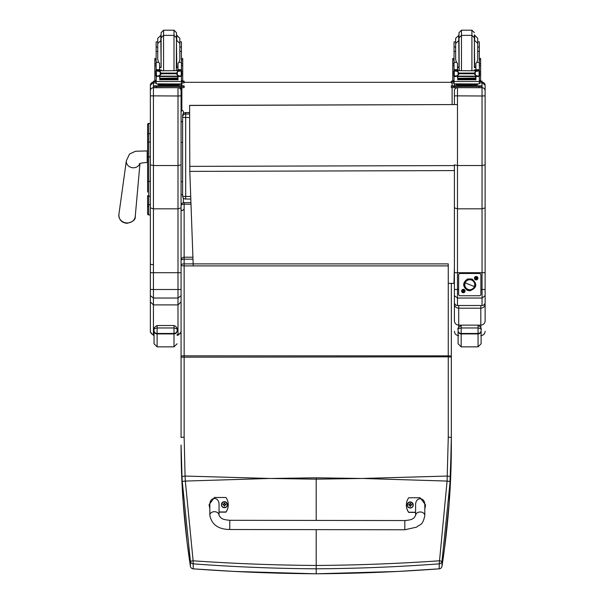 <?xml version="1.0" encoding="UTF-8"?>
<svg xmlns="http://www.w3.org/2000/svg" width="604" height="604" viewBox="0 0 604 604"><rect width="100%" height="100%" fill="white"/><g stroke="black" fill="none" stroke-linecap="round" stroke-linejoin="round"><path stroke-width="0.91" d="M271.302 478.466L316.202 477.809L316.202 479.168L269.829 478.466L185.322 481.071L193.114 560.799L190.411 561.275L182.257 481.464A120.12 16.633 -93.7 0 1 182.008 476.556L181.072 444.959C181.049 484.831 184.16 525.254 190.411 566.25A3.073 0.513 171.3 0 0 190.411 566.258A3.073 0.513 171.3 0 0 190.411 566.265A3.073 3.05 0 0 0 193.174 568.832C233.974 571.882 274.979 573.528 316.202 573.777L316.202 529.633M181.072 357.183L181.072 356.217A3.073 0.378 0 0 1 184.144 355.839L184.144 437.1L181.072 437.455L181.072 357.183L448.266 356.836L448.266 437.1L447.088 481.071L362.574 478.466L316.202 479.168L316.202 520.421M450.146 481.464L447.088 481.071L439.236 563.849C398.474 566.899 357.462 568.553 316.202 568.802C274.948 568.553 233.937 566.899 193.174 563.849L193.114 560.799C233.869 563.623 274.903 565.178 316.202 565.457C357.508 565.178 398.534 563.623 439.289 560.799L442 561.275L450.146 481.464A120.12 16.633 -86.3 0 0 450.395 476.556L451.339 437.455L451.339 283.389M193.257 568.832L193.174 563.849A3.073 3.05 180 0 1 190.411 561.275L190.411 566.25A3.073 3.073 0 0 0 193.212 568.855L234.261 571.444L316.202 573.8L397.719 571.467L439.236 568.832C398.436 571.882 357.425 573.528 316.202 573.777M184.144 202.604A3.073 3.073 0 0 0 181.072 205.67A3.073 1.472 0 0 1 184.144 204.205L184.144 202.604L190.879 202.604M192.986 259.169L184.144 259.169A3.073 1.11 180 0 0 181.072 260.279A3.073 3.073 0 0 1 184.144 257.206L184.144 265.896A3.073 0.891 180 0 1 181.072 265.005A3.073 1.11 0 0 1 184.144 263.888L448.266 263.888L448.266 356.836L451.339 357.183L451.339 353.242M181.072 269.376L181.072 351.022M181.072 318.308L181.072 429.965M182.008 476.556L185.073 476.058L185.322 481.071L182.257 481.464M439.153 568.832L439.191 568.855A3.073 3.073 0 0 0 442 566.258A3.073 0.513 8.7 0 1 442 566.258A3.073 0.513 8.7 0 1 441.992 566.265M448.266 437.1L451.339 437.455L451.339 444.959C451.362 484.831 448.244 525.254 442 566.25A3.073 3.05 180 0 1 439.236 568.832L439.236 563.849A3.073 3.05 -0 0 0 442 561.275L442 566.25L444.438 549.127L449.202 502.762L451.339 444.959L451.339 429.965M404.816 529.761L229.762 529.512C218.331 529.346 211.687 524.604 209.822 515.272L209.822 515.272A4.606 3.594 0.1 0 1 214.428 511.686A4.606 3.594 0.1 0 1 219.033 515.288L220.732 517.741C222.302 518.413 221.532 519.523 229.777 520.301L229.762 529.512L229.777 520.301L404.831 520.55L404.816 529.761L416.586 527.133C420.112 524 422.543 526.107 424.801 515.582A4.606 3.594 -179.9 0 0 420.203 511.981A4.606 3.594 -179.9 0 0 415.59 515.567L415.605 505.004C415.393 496.684 425.05 496.699 424.816 505.019L424.801 515.582M415.59 512.245L408.681 512.237A12.661 12.586 -179.9 0 1 408.704 497.756L420.218 497.771L425.586 505.019L424.808 508.764M406.394 504.997L406.386 505.163A12.661 12.586 0.1 0 0 408.681 512.403L415.59 512.411M424.808 508.93L425.586 505.019M209.83 508.455L209.067 504.718L214.45 497.477L225.972 497.5A12.661 12.586 -179.9 0 1 225.949 511.973L219.041 511.966M219.033 515.288L219.048 504.725C219.282 496.405 209.626 496.397 209.837 504.71L209.822 515.272M219.041 512.132L225.949 512.147A12.661 12.586 0.1 0 0 228.259 504.906L228.259 504.733M209.067 504.718L209.83 508.628M413.249 504.967A3.02 3.005 -179.9 0 1 410.229 508.002A3.02 3.005 -179.9 0 1 407.209 504.959A3.02 3.005 0.1 0 0 410.229 507.941A3.02 3.005 0.1 0 0 413.249 504.936A3.02 3.005 0.1 0 0 410.229 501.932A3.02 3.005 0.1 0 0 407.209 504.929L407.209 504.997M410.229 507.798A2.914 2.892 -179.9 0 1 407.708 503.457A2.914 2.892 -179.9 0 1 412.751 503.457A2.914 2.892 -179.9 0 1 410.229 507.798M410.343 505.941A2323.407 200.566 90.8 0 0 410.418 506.273L411.037 504.989L411.822 504.989A1.608 1.593 0.1 0 0 411.822 504.612L411.709 504.619A2323.407 455.152 0.2 0 1 411.279 504.785L410.343 503.857A1.057 1.049 -179.9 0 0 410.116 503.857A2323.407 201.993 -90.3 0 0 410.041 503.336L409.421 504.559A3.926 0.77 179.8 0 0 408.636 504.612A1.608 1.593 0.1 0 0 408.636 504.989L409.421 504.989L410.041 506.273A2323.407 200.188 -90.7 0 0 410.116 505.941A1.057 1.049 -179.9 0 0 410.343 505.941L411.037 505.019M409.421 504.989L410.116 505.941M411.822 504.612A3.926 0.77 -179.8 0 0 411.037 504.559L410.418 503.336A2323.407 202.37 90.4 0 0 410.343 503.857M410.335 505.722L411.037 504.989M408.636 504.612L408.749 504.619A2323.407 455.152 -0.2 0 0 409.18 504.785A1.057 1.049 -179.9 0 0 409.18 504.989M410.116 503.857L409.18 504.785M409.421 505.012L410.124 505.722M224.424 507.738A3.02 3.005 -179.9 0 1 221.404 504.702L221.404 504.665A3.02 3.005 0.1 0 0 224.424 507.677A3.02 3.005 0.1 0 0 227.444 504.672A3.02 3.005 0.1 0 0 224.424 501.667A3.02 3.005 0.1 0 0 221.404 504.665C223.337 500.784 225.352 500.784 227.444 504.672L227.444 504.74A3.02 3.005 -179.9 0 1 224.424 507.738M224.424 507.534A2.914 2.892 -179.9 0 1 221.902 503.192A2.914 2.892 -179.9 0 1 226.945 503.192A2.914 2.892 -179.9 0 1 224.424 507.534M224.537 505.676A2323.407 200.566 90.8 0 0 224.613 506.009L225.232 504.725L226.017 504.725A1.608 1.593 0.1 0 0 226.017 504.348L225.904 504.355A2323.407 455.152 0.2 0 1 225.473 504.521L224.537 503.593A1.057 1.049 -179.9 0 0 224.311 503.593A2323.407 201.993 -90.3 0 0 224.235 503.072L223.608 504.295A3.926 0.77 179.8 0 0 222.831 504.348A1.608 1.593 0.1 0 0 222.831 504.725L223.608 504.725L224.235 506.009A2323.407 200.188 -90.7 0 0 224.311 505.676A1.057 1.049 -179.9 0 0 224.537 505.676L225.232 504.755M223.608 504.725L224.311 505.676M226.017 504.348A3.926 0.77 -179.8 0 0 225.232 504.295L224.613 503.072A2323.407 202.37 90.4 0 0 224.537 503.593M224.522 505.457L225.232 504.725M222.831 504.348L222.944 504.355A2323.407 455.152 -0.2 0 0 223.374 504.521A1.057 1.049 -179.9 0 0 223.367 504.725M224.311 503.593L223.374 504.521M223.608 504.755L224.318 505.457M182.604 195.975A3.073 0.468 0 0 0 185.677 196.443L185.677 117.508A3.073 0.468 180 0 1 182.604 117.048L182.604 195.975A3.073 3.073 0 0 0 185.677 199.048L185.677 196.443L190.653 196.443M182.604 117.048A3.073 3.035 0 0 1 185.677 114.013L185.677 112.616A3.073 3.035 180 0 0 182.604 115.651L182.604 117.048M189.626 112.616L185.677 112.578A3.073 3.073 0 0 0 182.604 115.651M189.641 117.508L185.677 117.508L185.677 114.013L189.626 114.013M185.677 199.01L190.751 199.048M181.849 82.929L181.849 85.828M181.849 87.655L181.849 110.577M452.109 104.575L452.109 87.64M452.109 85.844L452.109 82.914M451.339 82.31L184.144 82.31M454.404 170.592L189.807 171.385L193.235 265.896M448.266 283.404L453.959 283.382L454.404 267.255L454.404 296.813M189.807 171.385L189.603 105.368L456.805 104.56L189.603 105.466M147.595 181.479L147.595 192.087M147.595 200.4L147.595 213.824A1.102 1.102 -0 0 0 148.697 214.926L150.358 214.926L148.697 214.926L148.697 181.359L150.358 181.359M147.595 206.946L148.826 205.722M150.358 196.209L148.697 196.209A1.102 0.581 -0 0 1 147.595 195.628L147.595 204.031A1.102 0.581 0 0 0 148.697 204.62L150.358 204.62L150.358 295.666L153.431 298.044L153.431 289.512L150.358 289.467M147.595 156.874L147.595 181.359L148.697 181.359L148.697 123.435A1.102 1.102 -0 0 0 147.595 124.537L147.595 156.874L150.358 156.874M148.697 123.435L150.358 123.435L148.697 123.435L147.595 124.537L147.595 134.284A1.102 0.589 0 0 1 148.697 133.688L150.358 133.688M150.358 142.031L148.697 142.031A1.102 0.589 -0 0 0 147.595 142.62L147.595 134.284M147.625 214.088L147.595 213.824A1.102 1.102 -0 0 0 148.697 214.926L147.595 213.824A1.102 1.102 -0 0 0 148.697 214.926L148.418 214.896M181.072 89.936L181.072 129.105M181.072 85.33L180.717 83.903A3.073 3.073 0 0 1 181.072 85.33L181.072 85.828L184.144 85.866L184.144 86.387L153.431 86.387L153.431 85.866L161.578 85.828M181.072 272.698L177.999 272.706L177.999 289.512L181.072 289.467L181.072 207.874L177.999 208.825L153.431 208.825L153.431 87.716A3.073 3.073 180 0 0 150.358 90.789L150.358 164.854L153.431 165.541L177.999 165.541L181.072 164.854L181.072 87.655L153.431 87.618L153.431 86.387M181.072 95.847L177.999 95.998L177.999 272.706L150.358 272.698M150.358 95.847L177.999 95.998L177.999 87.716A3.073 3.073 0 0 1 181.072 90.789L181.072 90.789M177.999 87.655L153.431 87.716L153.431 82.257A3.073 3.073 180 0 0 150.358 85.33L150.358 123.435M150.358 219.75L150.358 214.926L148.697 214.926M150.358 164.854L150.358 207.874L153.431 208.825L153.431 289.512L177.999 289.512L177.999 298.044L153.431 298.044L153.431 304.899L177.999 304.899L177.999 334.533L180.173 333.635L181.072 331.468M181.072 207.874L181.072 164.854M181.072 264.409L181.072 309.829M150.358 295.666L150.358 301.902L153.431 304.899L153.431 334.533L151.513 333.861L150.358 331.468L150.358 332.208L153.431 335.28L153.431 334.533L154.043 334.533M150.358 301.902L150.358 331.468M150.358 309.829L150.358 264.409L153.431 264.597M181.072 301.902L177.999 304.899L177.999 298.044L181.072 295.666M181.072 332.208L177.999 335.28L177.999 334.533L177.078 334.533M485.118 263.185L485.118 295.666L482.045 298.044L457.477 298.044L457.477 289.512L454.404 289.467L454.404 295.666L457.477 298.044L457.477 305.518L482.045 305.496A3.073 3.05 -0 0 0 485.118 302.445L485.118 95.847L482.045 95.998L482.045 165.541L485.118 164.854M485.118 207.874L482.045 208.825L457.477 208.825L454.404 207.874L454.404 164.854L457.477 165.541L457.477 87.716A3.073 3.073 180 0 0 454.404 90.789L454.404 95.847L454.404 90.789M457.477 87.655L482.045 87.716L482.045 95.998L454.404 95.847L454.404 104.567M454.404 85.33L454.404 85.828L454.404 85.33A3.073 3.073 180 0 1 454.759 83.903L454.404 85.33M458.632 289.512L457.477 289.512L457.477 165.541L482.045 165.541L482.045 272.706L454.404 272.698L454.404 302.445A3.073 3.05 -0 0 0 457.477 305.496L482.045 305.496A3.073 3.073 0 0 0 485.118 302.445L485.118 300.709M454.404 207.874L454.404 272.698M454.404 297.613L454.404 289.467M485.118 89.936L485.118 219.75M473.898 85.828L482.045 85.866L482.045 82.257A3.073 3.073 0 0 1 485.118 85.33L485.118 95.847M484.846 303.714A4.296 0.846 -0 0 1 485.118 304.008L485.118 297.613M485.118 240.928L485.118 260.324M485.118 261.343L485.118 240.951M485.118 272.698L482.045 272.706L482.045 305.496M457.477 305.518A3.073 3.073 0 0 1 454.404 302.445L454.404 304.008A4.296 0.846 0 0 1 454.684 303.714M458.708 305.518L458.708 308.183L480.822 308.183L480.822 305.518M454.404 320.89L454.404 304.008A4.296 4.175 0 0 0 458.708 308.183L458.708 325.133C456.103 324.877 454.669 323.465 454.404 320.89L454.404 317.976M485.118 260.528L485.118 270.426M485.118 297.47L485.118 296.33M485.118 296.224L485.118 263.11M480.822 327.602L480.822 308.183A4.296 4.175 0 0 0 485.118 304.008L485.118 320.89C484.861 323.465 483.426 324.877 480.822 325.133L458.708 325.133L458.708 326.975M454.404 304.008L454.404 299.508M154.043 329.361L154.043 330.909A3.073 3.012 -0 0 0 157.115 333.921L157.115 325.511C154.36 327.225 153.34 328.493 154.043 329.308L154.043 329.376C153.439 328.969 154.458 328.501 157.115 327.972L174.005 327.972L174.005 325.511L157.115 325.511L174.005 325.511C178.822 327.715 176.527 330.388 177.078 329.369L177.078 329.369C177.682 328.969 176.662 328.501 174.005 327.972L174.005 333.921A3.073 3.012 0 0 0 177.078 330.909M154.043 330.909L154.043 343.782L157.115 346.847L157.115 333.921L174.005 333.921L174.005 346.847L177.078 343.782M481.124 330.569A3.073 2.899 180 0 1 478.058 333.468L478.058 346.847L481.124 343.782L481.124 329.376L481.124 338.353M458.096 329.308L458.096 329.376C457.485 328.969 458.511 328.501 461.162 327.972L478.058 327.972C480.709 328.501 481.735 328.969 481.124 329.376L481.124 329.369C480.573 330.388 482.868 327.715 478.058 325.511L478.058 333.468L461.162 333.468A3.073 2.899 180 0 1 458.096 330.569L458.096 343.782L461.162 346.847L461.162 325.511C458.413 327.225 457.387 328.493 458.096 329.308M458.096 329.361L458.096 330.569M159.584 68.841L160.256 70.623M177.319 70.623L177.991 68.841M154.858 80.513L156.149 80.513L154.858 80.513L154.858 63.692L156.149 63.692M159.584 76.142L156.308 76.489L156.149 81.517L181.427 81.517L181.427 76.784L180.649 75.908M177.991 76.142L177.991 80L177.689 76.142M159.879 76.142L159.879 80L159.584 76.489M159.939 78.596L177.629 78.596L177.629 78.029L159.939 78.339M159.939 79.2L177.629 79.2L177.629 78.663L159.939 78.95M159.939 79.743L177.629 79.743L177.629 79.237L159.939 79.494M181.427 62.355L179.018 62.355L179.833 59.441L179.833 43.48L179.833 51.506L181.427 51.506L181.427 70.789L181.427 69.792L179.894 71.257M181.427 69.792L177.991 69.792L177.991 70.623M181.427 76.784L181.427 80.513L182.718 80.513L181.427 80.513M180.755 75.855L179.758 76.142L177.38 75.123L176.285 73.756L177.38 71.702L180.536 70.781L179.818 70.623L156.965 70.811M156.768 75.832L159.939 76.142L159.939 76.534L159.939 76.142L177.629 76.142L177.629 76.534L177.629 76.142L179.758 76.142M176.285 73.756L161.291 73.756L160.196 75.123L157.818 76.142M157.04 70.781L160.196 71.702L161.291 73.756M181.427 63.692L182.718 63.692L182.718 80.513M177.991 69.792L177.991 63.277L179.018 62.355M155.885 75.628L156.361 75.681L156.361 71.038L155.885 71.045L155.885 75.628M180.611 70.811L181.683 70.789L181.215 71.038L181.215 75.681L181.683 75.628L181.683 71.045L180.536 70.781M178.059 84.839L178.059 85.76L168.788 85.828L159.509 85.76L159.509 84.839M168.788 85.828L168.788 84.907L158.074 84.764L158.074 83.933M179.501 83.933L179.501 84.764L168.788 84.907M180.807 75.832L181.683 75.832L181.683 75.372M156.814 75.855L155.885 75.855L155.885 75.372M157.742 41.857L156.149 41.857L156.149 69.792L157.682 71.257M157.742 51.506L156.149 51.506M181.427 51.506L181.427 41.857L179.833 41.857L179.833 47.029L179.833 38.309L176.761 35.236L176.761 40.408L179.833 43.48M159.584 70.623L159.584 63.277L158.55 62.355L156.149 62.355M156.308 76.489L156.927 75.908M156.149 76.784L156.149 75.855M156.149 70.789L156.149 69.792L159.584 69.792M181.427 81.291L181.427 83.843L177.727 83.964L156.149 83.843L156.149 81.517M175.998 85.828L181.072 85.828M177.425 85.896L181.645 85.874L177.425 85.896M155.923 85.896L160.151 85.874L155.923 85.896M177.425 86.38L181.645 86.364L177.425 86.38M155.923 86.38L160.151 86.364L155.923 86.38M184.144 86.387L184.144 87.618L181.072 87.655L181.072 86.432M174.005 70.623L174.005 35.372L163.563 35.372L163.563 30.2L161.109 32.654L161.109 67.618M163.563 30.2L174.005 30.2L174.005 35.372L176.466 37.825L176.308 70.623M161.109 35.236L157.742 38.309L157.742 59.441L158.55 62.355M181.427 44.945L181.427 57.486M156.149 57.486L156.149 44.945M177.991 67.505L176.466 67.678M161.109 67.678L159.584 67.505M181.427 58.49L182.718 58.49L182.718 63.692M154.858 63.692L154.858 58.49L156.149 58.49M181.427 81.102L184.144 81.14L184.144 82.891L181.427 82.929M184.144 81.661L181.427 81.699M156.149 81.699L153.431 81.661L153.431 81.14L156.149 81.102M156.149 82.929L153.431 82.891L153.431 81.661M176.466 34.806L176.466 39.977L176.466 32.654L174.005 30.2M457.492 68.841L458.164 70.623M475.22 70.623L475.892 68.841M457.492 76.142L454.049 76.784L454.049 75.855L454.049 80.513L452.758 80.513L452.758 63.692L454.049 63.692M454.049 76.784L454.049 81.517L479.334 81.517L479.334 76.784L478.557 75.908M475.892 76.142L475.892 80L475.597 76.142M457.787 76.142L457.787 80L457.492 76.489M457.847 78.596L475.537 78.596L475.537 78.029L457.847 78.339M457.847 79.2L475.537 79.2L475.537 78.663L457.847 78.95M457.847 79.743L475.537 79.743L475.537 79.237L457.847 79.494M479.334 70.789L479.334 69.792L477.794 71.257M479.334 62.355L476.926 62.355L477.734 59.441L477.734 43.48L477.734 51.506L479.334 51.506L479.334 69.792L475.892 69.792L475.892 70.623M479.334 76.784L479.334 75.855M478.662 75.855L477.666 76.142L475.28 75.123L474.193 73.756L459.199 73.756L458.104 75.123L458.104 71.702L454.94 70.781L453.793 71.045L455.658 70.623L478.519 70.811M454.669 75.832L457.847 76.142L457.847 76.534L457.847 76.142L475.537 76.142L475.537 76.534L475.537 76.142L477.666 76.142M458.104 75.123L455.718 76.142M474.193 73.756L475.28 71.702L478.444 70.781L479.591 71.045L479.123 71.038L479.123 75.681L479.591 75.628L479.591 70.811M458.104 71.702L459.199 73.756M456.458 62.355L457.492 63.277L457.492 69.792L454.049 69.792L454.049 70.789L454.049 47.029L455.65 47.029L455.65 43.48L455.65 59.441L456.458 62.355L454.049 62.355M479.334 63.692L480.625 63.692L480.625 80.513L479.334 80.513L480.625 80.513M475.892 69.792L475.892 63.277L476.926 62.355M453.793 75.628L454.268 75.681L454.268 71.038L453.793 71.045L453.793 75.628M475.967 84.839L475.967 85.76L466.696 85.828L457.417 85.76L457.417 84.839M466.696 85.828L466.696 84.907L455.982 84.764L455.982 83.933M477.402 83.933L477.402 84.764L466.696 84.907M478.715 75.832L479.591 75.832L479.591 75.372M479.591 71.264L479.591 70.789M453.793 71.264L453.793 70.789M454.721 75.855L453.793 75.855L453.793 75.372M455.65 51.506L454.049 51.506M479.334 51.506L479.334 41.857L477.734 41.857M454.057 69.792L455.59 71.257M457.492 69.792L457.492 70.623M454.208 76.489L454.827 75.908M479.334 81.291L479.334 83.843L475.627 83.964L454.049 83.843L454.049 81.517M482.045 85.866L482.045 86.387L454.404 86.432L451.339 86.387L451.339 85.866L459.485 85.828M475.333 85.896L479.553 85.874L475.333 85.896M453.831 85.896L458.051 85.874L453.831 85.896M475.333 86.38L479.553 86.364L475.333 86.38M453.831 86.38L458.051 86.364L453.831 86.38M482.045 86.387L482.045 87.618L478.98 87.655L451.339 87.618L451.339 86.387M471.913 70.623L471.913 35.372L461.471 35.372L459.017 37.825L459.168 70.623M461.471 70.623L461.471 30.2L459.017 32.654L459.017 67.618M461.471 30.2L471.913 30.2L471.913 35.372L474.374 37.825L474.374 67.618M479.334 44.945L479.334 57.486M454.049 57.486L454.049 44.945M475.892 67.505L474.374 67.678M459.017 67.678L457.492 67.505M479.334 58.49L480.625 58.49L480.625 63.692M452.758 63.692L452.758 58.49L454.049 58.49M455.65 41.857L454.049 41.857L454.049 47.029M479.334 81.102L482.045 81.14L482.045 82.891L479.334 82.929M482.045 81.661L479.334 81.699M454.049 81.699L451.339 81.661L451.339 81.14L454.049 81.102M454.049 82.929L451.339 82.891L451.339 81.661M474.374 39.977L474.374 34.806M459.017 35.236L455.65 38.309L455.65 47.029M479.334 47.029L477.734 47.029L477.734 38.309L474.669 35.236L474.669 40.408L477.734 43.48M471.596 280.075L471.596 280.067A4.991 4.991 0 0 1 474.752 284.711A4.991 4.991 0 0 1 467.919 289.346A4.991 4.991 0 0 1 464.778 284.711A4.991 4.991 0 0 1 471.603 280.075L471.603 280.067A4.991 4.991 180 0 0 464.778 284.711A4.991 4.991 0 0 1 469.761 279.72A4.991 4.991 0 0 1 474.752 284.711A4.991 4.991 180 0 0 471.603 280.067L471.596 280.075M467.851 289.497L467.851 289.52A5.187 5.187 0 0 1 464.944 282.793A5.187 5.187 0 0 1 471.679 279.886A5.187 5.187 0 0 1 474.578 286.621A5.187 5.187 0 0 1 467.851 289.52M471.679 279.856L471.679 279.886A5.187 5.187 180 0 0 464.635 285.458A5.187 5.187 180 0 0 472.977 288.772A5.187 5.187 180 0 0 471.679 279.886L472.034 278.98C477.621 284.054 476.918 288.002 469.92 290.834L467.496 290.396C462.415 286.583 462.422 282.778 467.511 278.98L472.034 278.98M474.397 286.553L465.125 282.868A4.991 4.991 180 0 0 467.919 289.346A4.991 4.991 180 0 0 474.397 286.553A4.991 4.991 180 0 0 471.603 280.075A4.991 4.991 180 0 0 465.125 282.868L474.397 286.553M477.915 278.195A1.729 1.729 0 0 1 475.325 279.69A1.729 1.729 0 0 1 475.325 276.692A1.729 1.729 0 0 1 477.915 278.195M465.065 291.045A1.729 1.729 0 0 1 462.475 292.54A1.729 1.729 0 0 1 462.475 289.55A1.729 1.729 0 0 1 465.065 291.045M480.897 275.009A1.533 1.533 180 0 0 479.365 273.476L479.365 273.484A1.533 1.533 0 0 1 480.897 275.024L480.897 294.216A1.533 1.533 0 0 1 479.365 295.749L460.165 295.749A1.533 1.533 0 0 1 458.632 294.216L458.632 275.024A1.533 1.533 0 0 1 460.165 273.484L460.165 273.476A1.533 1.533 180 0 0 458.632 275.009L458.632 275.024M479.365 273.476L460.165 273.476M479.365 273.484L460.165 273.484M475.197 278.384L475.695 278.248L475.197 278.384A1.012 1.012 0 0 1 475.189 278.036L476.126 277.681M475.695 278.051L475.189 278.036M475.695 278.346L476.027 279.259L476.141 278.701M477.183 278.006L476.692 278.119L477.183 278.006A1.012 1.012 0 0 1 477.19 278.353L476.345 278.686M476.684 278.338L477.19 278.353M476.126 277.666L475.997 277.138L476.035 277.704M476.684 278.044L476.36 277.13L476.246 277.666M474.691 278.195L474.691 278.195A1.502 1.495 0 0 1 476.171 276.7A1.502 1.495 0 0 1 477.689 278.195L477.689 278.195A1.502 1.495 0 0 1 476.194 279.69A1.502 1.495 0 0 1 474.691 278.195L474.691 278.195A1.502 1.495 0 0 1 476.171 276.692A1.502 1.495 0 0 1 477.689 278.195L477.689 278.195M462.823 291.098L462.279 291.241L462.823 291.098A0.521 0.521 0 0 1 462.815 290.985L462.271 290.879L463.276 290.539L463.14 289.988L463.185 290.554M463.404 291.551L463.532 292.109L463.404 291.551A0.521 0.521 0 0 1 463.283 291.551L463.17 292.109L462.845 291.204M463.849 290.969L463.834 290.969A0.521 0.521 0 0 1 463.857 291.09L464.401 291.219L463.487 291.543M463.479 290.554L463.502 289.988L463.827 290.894M461.841 291.045L461.841 291.045A1.502 1.495 0 0 1 463.313 289.55A1.502 1.495 0 0 1 464.838 291.045L464.838 291.045A1.502 1.495 0 0 1 463.336 292.547A1.502 1.495 0 0 1 461.841 291.045L461.841 291.045A1.502 1.495 0 0 1 463.313 289.55A1.502 1.495 0 0 1 464.838 291.045L464.838 291.045M182.604 194.684A1.155 0.823 180 0 1 181.072 193.907L181.072 208.939M183.374 111.665L183.374 113.62L183.374 111.665C182.921 110.132 182.151 110.132 181.072 111.665M183.374 202.695L183.374 198.006M269.829 478.466L185.073 476.058L184.144 437.1M362.574 478.466L447.33 476.058L450.395 476.556M190.94 204.205L184.144 204.205L184.144 257.206L192.91 257.206M448.266 265.896L184.144 265.896L184.144 355.839L448.266 355.839A3.073 0.378 180 0 1 451.339 356.217M361.101 478.466L316.202 477.809M410.418 503.215A1.608 1.593 0.1 0 0 410.041 503.215M410.041 506.386A1.608 1.593 0.1 0 0 410.418 506.386M410.418 506.273A1.495 1.48 -179.9 0 1 410.041 506.273M410.041 503.336A1.495 1.48 -179.9 0 1 410.418 503.336M224.613 502.951A1.608 1.593 0.1 0 0 224.235 502.951M224.227 506.122A1.608 1.593 0.1 0 0 224.613 506.122M224.613 506.009A1.495 1.48 -179.9 0 1 224.235 506.009M224.235 503.072A1.495 1.48 -179.9 0 1 224.613 503.072M454.404 165.579L189.792 166.372M126.357 160.694A6.908 6.131 6.5 0 0 126.349 160.732A6.908 6.131 6.5 0 0 127.014 164.213A6.908 6.131 6.5 0 0 133.205 167.784A6.908 6.131 6.5 0 0 139.796 163.624M139.969 163.541L135.251 216.406A8.245 7.308 -173.5 0 1 127.051 222.944A8.245 7.308 -173.5 0 1 118.882 214.533L126.349 160.732L129.55 153.997L135.553 151.234L147.187 150.947L147.187 162.468C142.423 162.793 139.803 163.269 139.328 163.88M485.118 289.467L480.897 289.512M482.045 87.716A3.073 3.073 0 0 1 485.118 90.789M177.078 330.569A3.073 2.899 180 0 1 174.005 333.468L157.115 333.468A3.073 2.899 180 0 1 154.043 330.569M458.096 330.909A3.073 3.012 -0 0 0 461.162 333.921L478.058 333.921A3.073 3.012 0 0 0 481.124 330.909M181.268 76.489L177.991 76.489M160.196 75.123L160.196 71.702M176.285 73.076L161.291 73.076M177.38 75.123L177.38 71.702M156.149 65.64L154.858 65.64M182.718 65.64L181.427 65.64M181.427 69.679L177.991 69.679M159.584 69.679L156.149 69.679M160.875 86.1L176.7 86.1M156.504 86.432L156.504 87.655M161.109 37.825L163.563 35.372L163.563 70.623M177.991 66.931L176.761 67.187L176.466 40.408M160.815 35.236L161.109 67.187M181.427 59.871L182.718 59.871M154.858 59.871L156.149 59.871M479.176 76.489L475.892 76.489M474.193 73.076L459.199 73.076M475.28 75.123L475.28 71.702M454.049 65.64L452.758 65.64M480.625 65.64L479.334 65.64M479.334 69.679L475.892 69.679M457.492 69.679L454.049 69.679M454.865 70.811L453.793 70.811M458.783 86.1L474.608 86.1M454.404 86.432L454.404 87.655M478.98 86.432L478.98 87.655M475.892 66.931L474.669 67.187L474.374 40.408M458.723 35.236L459.017 67.187M479.334 59.871L480.625 59.871M452.758 59.871L454.049 59.871M182.604 121.661A1.155 0.763 0 0 0 181.072 122.385A1.155 0.853 0 0 1 182.604 121.578M182.604 142.28L181.072 142.514M182.604 181.751A1.155 0.498 180 0 1 181.072 181.275M181.072 444.959L182.015 483.366L183.118 501.546L187.112 542.392L190.411 566.258M415.59 515.567L413.883 518.013C412.313 518.685 413.076 519.795 404.831 520.55M413.249 505.004L413.249 504.936C411.158 501.048 409.142 501.048 407.209 504.929M189.626 112.578L185.677 112.578M135.251 216.406C135.726 219.607 132.971 221.91 126.976 223.306C121.57 222.642 118.867 219.72 118.882 214.533M147.595 150.962L147.187 150.947M147.595 162.446L147.187 162.468M153.431 82.257L150.358 85.33M177.999 335.28L177.078 335.28M154.043 335.28L153.431 335.28M482.045 82.257L485.118 85.33M458.708 335.59C456.096 335.341 454.661 333.906 454.404 331.294M480.822 335.59C483.434 335.341 484.861 333.906 485.118 331.294M174.005 346.847L157.115 346.847M478.058 346.847L461.162 346.847M159.939 76.534L177.629 76.534M156.149 47.029L157.742 47.029M179.833 47.029L181.427 47.029M155.885 70.789L157.017 70.789M180.558 70.789L181.683 70.789M175.923 85.776L176.745 86.1M160.823 86.1L161.653 85.776M161.26 70.623L161.109 69.77M161.109 40.408L157.742 43.48M159.584 66.931L160.815 67.187M452.758 80.513L454.049 80.513M457.847 76.534L475.537 76.534M473.83 85.776L474.653 86.1M458.73 86.1L459.553 85.776M474.216 70.623L474.374 69.77M459.017 40.408L455.65 43.48M457.492 66.931L458.723 67.187M471.913 30.2L474.374 32.654M181.072 209.49C181.842 210.977 182.604 210.977 183.374 209.49"/></g></svg>
